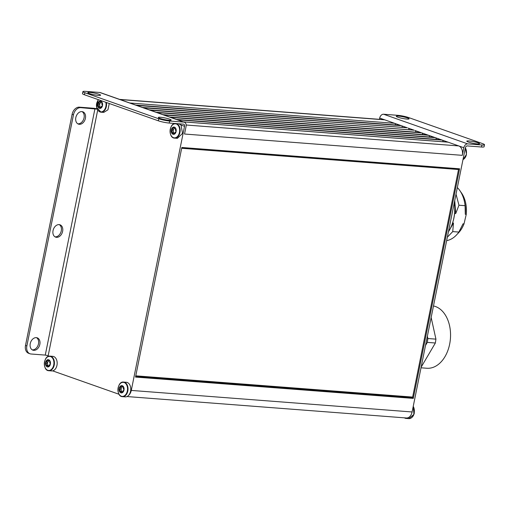 <?xml version="1.0" encoding="UTF-8"?>
<svg xmlns="http://www.w3.org/2000/svg" width="510" height="510" viewBox="0 0 510 510"><rect width="100%" height="100%" fill="white"/><g stroke="black" fill="none" stroke-linecap="round" stroke-linejoin="round"><path stroke-width="0.76" d="M458.732 169.167A0.523 0.357 -85.6 0 0 458.522 169.518L181.662 148.276M459.198 169.199L181.738 147.913L459.134 169.186A0.523 0.357 -85.6 0 0 459.58 168.797L413.285 398.393A0.523 0.357 -85.6 0 0 413.049 397.762L412.877 397.704A0.523 0.357 -85.6 0 1 412.641 397.073L458.522 169.518M462.984 159.63A7.318 4.953 -85.6 0 0 465.362 147.836L412.106 411.972A7.841 5.31 94.4 0 1 409.396 416.938A7.841 5.31 94.4 0 1 406.406 417.99L127.003 396.55M465.362 147.836A2.091 1.517 -70.6 0 1 467.307 145.924L481.504 147.014A7.841 1.033 -168.6 0 0 484.092 146.765L484.5 144.732A7.841 1.033 -168.6 0 1 481.912 144.98L467.721 143.89L383.584 114.234L397.774 115.324A7.841 1.033 -168.6 0 1 408.631 117.561L482.568 143.622A7.841 1.033 -168.6 0 1 484.5 144.732M422.707 134.57A1.957 1.326 -85.6 0 0 421.764 132.893L458.732 145.924A7.841 5.31 -85.6 0 1 462.296 155.34L463.832 147.721A4.182 3.028 -70.6 0 1 467.721 143.89M462.296 155.34L184.537 134.028L186.073 126.41A4.182 3.028 109.4 0 0 184.391 122.228A4.182 3.028 109.4 0 0 183.823 122.107L99.686 92.457L85.489 91.366A7.841 1.033 11.4 0 0 82.907 91.615A7.841 1.033 11.4 0 0 84.838 92.718L158.776 118.779A7.841 1.033 11.4 0 0 169.626 121.023L183.823 122.107M82.907 91.615L82.492 93.642A7.841 1.033 11.4 0 0 84.424 94.752L158.361 120.813A7.841 1.033 11.4 0 0 169.218 123.05L183.415 124.14A2.091 1.517 109.4 0 1 183.696 124.198A2.091 1.517 109.4 0 1 184.537 126.289L131.28 390.424A7.841 5.31 94.4 0 1 128.571 395.397A7.318 4.953 94.4 0 1 125.243 396.876L122.496 396.665A7.318 4.953 94.4 0 1 119.977 395.377M413.285 398.393L135.526 377.081L181.821 147.486L459.58 168.797M119.047 394.275L52.645 370.866A7.318 4.953 94.4 0 1 51.65 370.936L48.896 370.725A7.318 4.953 94.4 0 1 46.385 369.438M97.251 109.153L80.752 107.648A7.841 5.68 109.4 0 0 73.459 114.826L26.858 345.939A7.841 5.68 109.4 0 0 30.007 353.781A7.841 5.68 109.4 0 0 31.078 354.004L45.275 355.094L48.169 355.687L47.997 356.541M395.511 124.988A1.957 1.326 -85.6 0 0 394.568 123.305L384.795 119.863A7.841 5.31 -85.6 0 0 383.858 119.665L119.589 99.386M129.82 102.994L394.568 123.305L400.516 125.403A1.957 1.326 -85.6 0 0 400.28 125.352A1.957 1.326 -85.6 0 0 400.044 125.364M135.768 105.092L401.364 125.702L136.616 105.391M402.307 127.385A1.957 1.326 -85.6 0 0 401.364 125.702L407.311 127.8A1.957 1.326 -85.6 0 0 407.082 127.749A1.957 1.326 -85.6 0 0 406.84 127.761M142.564 107.489L407.311 127.8L143.418 107.788M409.109 129.782A1.957 1.326 -85.6 0 0 408.166 128.099L414.114 130.197A1.957 1.326 -85.6 0 0 413.878 130.146A1.957 1.326 -85.6 0 0 413.642 130.158M149.366 109.886L414.114 130.197L150.214 110.185M415.905 132.173A1.957 1.326 -85.6 0 0 414.961 130.496L420.909 132.594A1.957 1.326 -85.6 0 0 420.68 132.543A1.957 1.326 -85.6 0 0 420.438 132.555M157.016 112.576L421.764 132.893L156.162 112.276M162.964 114.673L427.711 134.991A1.957 1.326 -85.6 0 0 427.476 134.94A1.957 1.326 -85.6 0 0 427.24 134.952M429.503 136.967A1.957 1.326 -85.6 0 0 428.559 135.29L163.812 114.973M169.76 117.07L434.507 137.381A1.957 1.326 -85.6 0 0 434.278 137.337A1.957 1.326 -85.6 0 0 434.036 137.349M436.305 139.364A1.957 1.326 -85.6 0 0 435.361 137.681L170.614 117.37M176.562 119.468L441.309 139.778A1.957 1.326 -85.6 0 0 441.073 139.734A1.957 1.326 -85.6 0 0 440.838 139.746M443.101 141.761A1.957 1.326 -85.6 0 0 442.157 140.078L177.41 119.767M183.358 121.864L448.105 142.175A1.957 1.326 -85.6 0 0 447.876 142.124A1.957 1.326 -85.6 0 0 447.633 142.143M379.44 119.321L379.695 118.065L384.795 119.863L120.048 99.546M397.864 117.204A6.534 0.861 11.4 0 0 404.851 118.83A6.534 0.861 11.4 0 0 409.065 118.862A6.534 0.861 11.4 0 0 402.83 116.733A6.534 0.861 11.4 0 0 396.251 116.28A6.534 0.861 11.4 0 0 397.864 117.204M468.403 142.067A6.534 0.861 11.4 0 0 475.39 143.692A6.534 0.861 11.4 0 0 479.604 143.731A6.534 0.861 11.4 0 0 473.363 141.595A6.534 0.861 11.4 0 0 466.79 141.142A6.534 0.861 11.4 0 0 468.403 142.067M383.584 114.234A4.182 3.028 109.4 0 0 379.695 118.065M404.385 417.837A7.318 4.953 -85.6 0 0 406.075 418.423A7.318 4.953 -85.6 0 0 409.396 416.938M411.506 417.747A7.076 4.794 -85.6 0 0 414.311 412.985L413.253 406.279M463.635 159.196A7.076 4.794 -85.6 0 0 466.44 154.441L465.388 147.741M448.443 231.769A31.365 21.229 -85.6 0 0 451.962 224.706A31.365 21.229 -85.6 0 0 454.302 202.719M451.962 224.706L452.147 224.202C454.678 217.247 455.398 210.063 454.314 202.642M452.58 222.978L453.466 223.048L452.74 231.597L458.866 232.063L463.048 223.807L464.011 223.877L466.248 214.391L465.292 214.315L465.094 205.696L458.962 205.224L455.698 213.582L454.601 213.499M455.698 213.582L454.735 200.558M449.004 230.864L453.466 223.048M452.74 231.597L447.346 237.182M458.866 232.063A28.993 19.622 94.4 0 1 446.658 240.618M465.094 205.696A28.993 19.622 -85.6 0 0 464.495 201.877A28.993 19.622 -85.6 0 0 457.349 187.584M456.023 194.176L458.962 205.224M465.292 214.315A26.004 17.601 -85.6 0 0 464.744 203.076L464.495 201.877M460.696 191.894A26.004 17.601 94.4 0 1 466.248 214.391M464.011 223.877A26.004 17.601 94.4 0 1 457.47 233.886M435.368 343.007L427.31 342.389L427.884 338.525L435.935 339.137L435.368 343.007L421.132 367.187M427.31 342.389L425.525 345.429M427.374 336.237L427.884 338.525M435.935 339.137L431.154 317.5M421.011 367.793L426.857 368.245A31.365 21.229 -85.6 0 0 450.298 339.953A31.365 21.229 -85.6 0 0 433.481 305.962M97.104 108.821A4.182 0.548 11.4 0 0 93.585 108.26L79.394 107.17L80.752 107.648M99.686 92.457A4.182 3.028 -70.6 0 1 100.26 92.571L184.391 122.228M47.341 357.019A7.318 4.953 94.4 0 1 50.012 356.133L52.766 356.343A7.318 4.953 94.4 0 1 53.639 356.528A7.318 4.953 94.4 0 1 57.152 363.942A7.318 4.953 94.4 0 1 52.645 370.866M106.373 102.491A7.318 4.953 94.4 0 1 101.025 112.181L103.779 112.391L107.935 109.809L109.248 103.498M176.141 123.586A7.318 4.953 94.4 0 1 176.619 123.713A7.318 4.953 94.4 0 1 180.055 131.861A7.318 4.953 94.4 0 1 174.624 138.121L177.378 138.331L182.529 133.416L181.037 125.058L184.537 126.289M120.94 382.959A7.318 4.953 94.4 0 1 123.611 382.073L126.365 382.283A7.318 4.953 94.4 0 1 127.239 382.468A7.318 4.953 94.4 0 1 130.719 388.059A7.318 4.953 94.4 0 1 128.571 395.397M99.004 94.273A6.534 0.861 -168.6 0 1 100.617 95.198A6.534 0.861 -168.6 0 1 94.038 94.752A6.534 0.861 -168.6 0 1 87.803 92.616A6.534 0.861 -168.6 0 1 92.017 92.648A6.534 0.861 -168.6 0 1 99.004 94.273M169.543 119.136A6.534 0.861 -168.6 0 1 171.15 120.06A6.534 0.861 -168.6 0 1 164.577 119.614A6.534 0.861 -168.6 0 1 158.342 117.478A6.534 0.861 -168.6 0 1 162.556 117.51A6.534 0.861 -168.6 0 1 169.543 119.136M178.857 123.79L181.037 125.058M55.003 236.825A6.534 4.73 109.4 0 0 61.27 230.858A6.534 4.73 109.4 0 0 59.3 224.642M32.219 349.841A6.534 4.73 109.4 0 0 38.479 343.88A6.534 4.73 109.4 0 0 36.51 337.658M77.794 123.802A6.534 4.73 109.4 0 0 84.054 117.842A6.534 4.73 109.4 0 0 82.091 111.626M30.007 353.781L28.649 353.296A7.841 5.68 -70.6 0 1 25.5 345.461L72.101 114.348A7.841 5.68 -70.6 0 1 79.394 107.17M85.419 118.32A6.534 4.73 109.4 0 0 82.792 111.792A6.534 4.73 109.4 0 0 76.156 116.382A6.534 4.73 109.4 0 0 78.451 124.115A6.534 4.73 109.4 0 0 85.419 118.32M62.628 231.342A6.534 4.73 109.4 0 0 60.008 224.808A6.534 4.73 109.4 0 0 53.371 229.398A6.534 4.73 109.4 0 0 55.66 237.137A6.534 4.73 109.4 0 0 62.628 231.342M39.837 344.358A6.534 4.73 109.4 0 0 37.217 337.83A6.534 4.73 109.4 0 0 30.581 342.414A6.534 4.73 109.4 0 0 32.87 350.153A6.534 4.73 109.4 0 0 39.837 344.358M175.612 132.007A1.683 1.135 -85.6 0 0 174.598 133.499A0.65 0.44 -85.6 0 1 173.802 133.843A1.683 1.135 -85.6 0 0 172.998 133.231A1.683 1.135 -85.6 0 0 172.469 133.371A0.65 0.44 -85.6 0 1 171.908 132.549A1.683 1.135 -85.6 0 0 171.59 130.592A0.65 0.44 -85.6 0 1 171.825 129.419A1.683 1.135 -85.6 0 0 172.839 127.927A0.65 0.44 -85.6 0 1 173.636 127.583A1.683 1.135 -85.6 0 0 174.433 128.195A1.683 1.135 -85.6 0 0 174.968 128.055A0.65 0.44 -85.6 0 1 175.529 128.877A1.683 1.135 -85.6 0 0 175.848 130.834A0.65 0.44 -85.6 0 1 175.612 132.007M173.61 133.378L173.069 130.037L174.605 128.067M174.433 127.156A3.659 2.48 94.4 0 1 176.097 131.554A3.659 2.48 94.4 0 1 172.998 134.27A3.659 2.48 94.4 0 1 171.334 129.871A3.659 2.48 94.4 0 1 174.433 127.156M170.257 129.177C171.417 125.077 173.413 123.324 176.25 123.924A7.076 4.794 94.4 0 1 179.469 132.421A7.076 4.794 94.4 0 1 173.476 137.681A7.076 4.794 94.4 0 1 170.257 129.177M102.013 106.067A1.683 1.135 -85.6 0 0 100.999 107.553A0.65 0.44 -85.6 0 1 100.202 107.903A1.683 1.135 -85.6 0 0 99.405 107.285A1.683 1.135 -85.6 0 0 98.87 107.431A0.65 0.44 -85.6 0 1 98.309 106.609A1.683 1.135 -85.6 0 0 97.99 104.652A0.65 0.44 -85.6 0 1 98.226 103.479A1.683 1.135 -85.6 0 0 99.24 101.987A0.65 0.44 -85.6 0 1 100.036 101.643A1.683 1.135 -85.6 0 0 100.833 102.255A1.683 1.135 -85.6 0 0 101.369 102.108A0.65 0.44 -85.6 0 1 101.93 102.937A1.683 1.135 -85.6 0 0 102.249 104.894A0.65 0.44 -85.6 0 1 102.013 106.067M100.011 107.438L99.469 104.097L101.005 102.127M100.833 101.216A3.659 2.48 94.4 0 1 102.497 105.608A3.659 2.48 94.4 0 1 99.405 108.33A3.659 2.48 94.4 0 1 97.741 103.932A3.659 2.48 94.4 0 1 100.833 101.216M105.844 102.3A7.076 4.794 94.4 0 1 101.305 111.913A7.076 4.794 94.4 0 1 96.664 103.237L98.258 99.628M49.878 364.612A1.683 1.135 -85.6 0 0 48.864 366.097A0.65 0.44 -85.6 0 1 48.068 366.448A1.683 1.135 -85.6 0 0 47.271 365.829A1.683 1.135 -85.6 0 0 46.741 365.976A0.65 0.44 -85.6 0 1 46.174 365.154A1.683 1.135 -85.6 0 0 45.855 363.197A0.65 0.44 -85.6 0 1 46.098 362.023A1.683 1.135 -85.6 0 0 47.105 360.532A0.65 0.44 -85.6 0 1 47.908 360.188A1.683 1.135 -85.6 0 0 48.705 360.8A1.683 1.135 -85.6 0 0 49.234 360.653A0.65 0.44 -85.6 0 1 49.801 361.482A1.683 1.135 -85.6 0 0 50.114 363.439A0.65 0.44 -85.6 0 1 49.878 364.612M47.883 365.982L47.334 362.642L48.877 360.672M48.705 359.76A3.659 2.48 94.4 0 1 50.369 364.153A3.659 2.48 94.4 0 1 47.271 366.875A3.659 2.48 94.4 0 1 45.607 362.476A3.659 2.48 94.4 0 1 48.705 359.76M44.529 361.781C45.69 357.682 47.685 355.929 50.522 356.528A7.076 4.794 94.4 0 1 53.735 365.026A7.076 4.794 94.4 0 1 47.749 370.286A7.076 4.794 94.4 0 1 44.529 361.781M123.477 390.552A1.683 1.135 -85.6 0 0 122.464 392.043A0.65 0.44 -85.6 0 1 121.667 392.388A1.683 1.135 -85.6 0 0 120.87 391.776A1.683 1.135 -85.6 0 0 120.334 391.916A0.65 0.44 -85.6 0 1 119.773 391.094A1.683 1.135 -85.6 0 0 119.455 389.136A0.65 0.44 -85.6 0 1 119.691 387.963A1.683 1.135 -85.6 0 0 120.704 386.478A0.65 0.44 -85.6 0 1 121.501 386.127A1.683 1.135 -85.6 0 0 122.304 386.739A1.683 1.135 -85.6 0 0 122.834 386.599A0.65 0.44 -85.6 0 1 123.394 387.421A1.683 1.135 -85.6 0 0 123.713 389.379A0.65 0.44 -85.6 0 1 123.477 390.552M121.476 391.922L120.934 388.582L122.476 386.612M122.304 385.7A3.659 2.48 94.4 0 1 123.968 390.099A3.659 2.48 94.4 0 1 120.87 392.815A3.659 2.48 94.4 0 1 119.206 388.416A3.659 2.48 94.4 0 1 122.304 385.7M118.129 387.721C119.289 383.622 121.284 381.869 124.115 382.468A7.076 4.794 94.4 0 1 127.334 390.966A7.076 4.794 94.4 0 1 121.342 396.225A7.076 4.794 94.4 0 1 118.129 387.721M412.641 397.073L135.781 375.832M412.877 397.704L135.66 376.431M413.049 397.762L135.647 376.482M412.106 411.972L131.28 390.424M481.912 144.98L481.504 147.014M169.626 121.023L169.218 123.05M463.832 147.721L458.732 145.924L186.169 125.007M413.266 406.234L413.929 414.388L408.822 418.633A7.318 4.953 -85.6 0 0 413.75 414.439A7.318 4.953 -85.6 0 0 413.234 406.381M48.169 355.687L97.71 109.994M158.361 120.813L158.776 118.779M84.424 94.752L84.838 92.718M94.949 108.738L45.275 355.094M73.459 114.826L72.101 114.348M26.858 345.939L25.5 345.461M174.452 133.894L173.802 133.843M173.355 130.726L171.59 130.592M173.674 132.683L171.908 132.549M173.987 128.016L172.839 127.927M173.591 129.553L171.825 129.419M175.37 128.08L174.968 128.055M175.746 123.528C169.205 122.489 168 138.153 174.624 138.121A7.318 4.953 94.4 0 1 172.112 136.833M173.069 124.414A7.318 4.953 94.4 0 1 175.344 123.522M100.852 107.954L100.202 107.903M99.762 104.786L97.99 104.652M100.075 106.743L98.309 106.609M100.387 102.076L99.24 101.987M99.998 103.613L98.226 103.479M101.77 102.14L101.369 102.108M98.226 99.616L96.683 107.47L101.025 112.181A7.318 4.953 94.4 0 1 98.513 110.893M48.724 366.499L48.068 366.448M47.628 363.33L45.855 363.197M47.946 365.287L46.174 365.154M48.252 360.621L47.105 360.532M47.863 362.157L46.098 362.023M49.642 360.685L49.234 360.653M50.892 356.318A7.318 4.953 94.4 0 1 54.321 364.459A7.318 4.953 94.4 0 1 48.896 370.725C42.273 370.757 43.477 355.094 50.012 356.133A7.318 4.953 94.4 0 1 50.892 356.318M122.323 392.439L121.667 392.388M121.227 389.27L119.455 389.136M121.546 391.227L119.773 391.094M121.852 386.561L120.704 386.478M121.463 388.097L119.691 387.963M123.241 386.631L122.834 386.599M124.485 382.258A7.318 4.953 94.4 0 1 127.921 390.405A7.318 4.953 94.4 0 1 122.496 396.665C115.872 396.697 117.07 381.034 123.611 382.073A7.318 4.953 94.4 0 1 124.485 382.258M400.28 125.352L135.654 105.047M407.082 127.749L142.449 107.444M413.878 130.146L149.251 109.841M420.68 132.543L156.047 112.238M427.476 134.94L162.849 114.635M434.278 137.337L169.645 117.032M441.073 139.734L176.447 119.429M447.876 142.124L183.243 121.826M408.822 418.633L406.075 418.423M465.4 147.69L466.446 154.46L462.978 159.681M174.618 133.352L172.998 133.231M175.504 128.278L174.433 128.195M101.018 107.412L99.405 107.285M101.904 102.338L100.833 102.255M48.89 365.957L47.271 365.829M49.776 360.882L48.705 360.8M122.483 391.897L120.87 391.776M123.375 386.822L122.304 386.739"/></g></svg>

